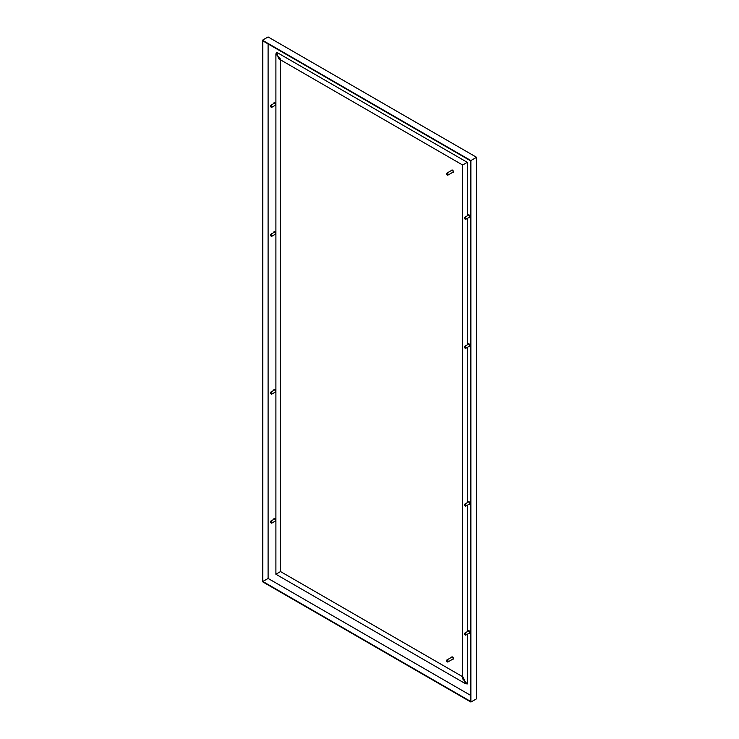 <?xml version="1.0" encoding="UTF-8"?>
<svg xmlns="http://www.w3.org/2000/svg" width="739" height="739" viewBox="0 0 739 739"><rect width="100%" height="100%" fill="white"/><g stroke="black" fill="none" stroke-linecap="round" stroke-linejoin="round"><path stroke-width="1.11" d="M468.314 214.661A1.672 0.97 -120 0 0 468.138 215.271A1.672 0.97 -120 0 0 468.138 215.345M469.256 217.275A1.672 0.97 -120 0 0 469.939 217.478M468.314 343.653A1.672 0.97 -120 0 0 468.138 344.272A1.672 0.97 -120 0 0 468.138 344.346M469.256 346.277A1.672 0.97 -120 0 0 469.939 346.471M274.317 102.656A1.672 0.97 -120 0 0 274.151 103.266A1.672 0.97 -120 0 0 274.151 103.349M275.268 105.28A1.672 0.97 -120 0 0 275.896 105.483M274.317 231.658A1.672 0.97 -120 0 0 274.151 232.268A1.672 0.97 -120 0 0 274.151 232.342M275.268 234.281A1.672 0.97 -120 0 0 275.896 234.475M468.314 630.487A1.672 0.97 -120 0 0 468.138 631.097A1.672 0.97 -120 0 0 468.138 631.18M469.256 633.111A1.672 0.97 -120 0 0 469.939 633.305M468.314 501.495A1.672 0.97 -120 0 0 468.138 502.104A1.672 0.97 -120 0 0 468.138 502.178M469.256 504.109A1.672 0.97 -120 0 0 469.939 504.303M274.317 518.492A1.672 0.97 -120 0 0 274.151 519.101A1.672 0.97 -120 0 0 274.151 519.175M275.268 521.106A1.672 0.97 -120 0 0 275.896 521.309M274.317 389.49A1.672 0.97 -120 0 0 274.151 390.1A1.672 0.97 -120 0 0 274.151 390.183M275.268 392.113A1.672 0.97 -120 0 0 275.896 392.307M262.447 40.211L268.1 36.95L476.553 157.296L476.553 698.789L470.9 702.05L262.447 581.704L262.447 40.211L470.9 160.557L470.9 702.05M467.75 215.576A1.672 0.97 60 0 1 467.741 215.502A1.672 0.97 60 0 1 468.092 214.735A1.672 0.97 60 0 1 469.764 215.696A1.672 0.97 60 0 1 469.764 217.626A1.672 0.97 60 0 1 468.859 217.506M467.75 344.577A1.672 0.97 60 0 1 467.741 344.494A1.672 0.97 60 0 1 468.092 343.727A1.672 0.97 60 0 1 469.764 344.697A1.672 0.97 60 0 1 469.764 346.628A1.672 0.97 60 0 1 468.859 346.508M273.753 103.571A1.672 0.97 60 0 1 273.753 103.497A1.672 0.97 60 0 1 274.095 102.73A1.672 0.97 60 0 1 275.896 103.931M275.896 105.538A1.672 0.97 60 0 1 275.776 105.631A1.672 0.97 60 0 1 274.871 105.511M273.753 232.573A1.672 0.97 60 0 1 273.753 232.499A1.672 0.97 60 0 1 274.095 231.732A1.672 0.97 60 0 1 275.896 232.924M275.896 234.54A1.672 0.97 60 0 1 275.776 234.632A1.672 0.97 60 0 1 274.871 234.503M467.75 631.402A1.672 0.97 60 0 1 467.741 631.328A1.672 0.97 60 0 1 468.092 630.561A1.672 0.97 60 0 1 469.764 631.531A1.672 0.97 60 0 1 469.764 633.462A1.672 0.97 60 0 1 468.859 633.341M467.75 502.409A1.672 0.97 60 0 1 467.741 502.326A1.672 0.97 60 0 1 468.092 501.569A1.672 0.97 60 0 1 469.764 502.529A1.672 0.97 60 0 1 469.764 504.46A1.672 0.97 60 0 1 468.859 504.34M273.753 519.406A1.672 0.97 60 0 1 273.753 519.332A1.672 0.97 60 0 1 274.095 518.566A1.672 0.97 60 0 1 275.896 519.757M275.896 521.364A1.672 0.97 60 0 1 275.776 521.457A1.672 0.97 60 0 1 274.871 521.337M273.753 390.404A1.672 0.97 60 0 1 273.753 390.331A1.672 0.97 60 0 1 274.095 389.564A1.672 0.97 60 0 1 275.896 390.765M275.896 392.372A1.672 0.97 60 0 1 275.776 392.464A1.672 0.97 60 0 1 274.871 392.335M476.553 157.296L470.9 160.557M470.503 695.297L268.1 578.443L268.1 43.934M470.503 160.788L470.503 701.366L262.844 581.473L262.844 40.894L470.503 160.788M268.1 578.443L262.844 581.473M465.801 219.271L469.404 217.192A1.118 0.647 -120 0 0 469.404 215.908A1.118 0.647 -120 0 0 468.286 215.261L464.692 217.34A1.118 0.647 60 0 1 465.247 217.395A1.118 0.647 60 0 1 465.976 218.374A1.118 0.647 60 0 1 465.801 219.271A1.118 0.647 60 0 1 465.247 219.215L465.247 219.215A1.118 0.647 60 0 1 465.182 219.169M464.462 217.931A1.118 0.647 60 0 1 464.462 217.848A1.118 0.647 60 0 1 464.692 217.34M468.581 215.215L469.145 214.966M470.087 216.601L469.588 216.961M465.117 217.626A0.933 0.536 60 0 1 465.117 219.141A0.933 0.536 60 0 1 465.117 217.626M465.801 348.272L469.404 346.194A1.118 0.647 -120 0 0 469.404 344.901A1.118 0.647 -120 0 0 468.286 344.263L464.692 346.342A1.118 0.647 60 0 1 465.247 346.397A1.118 0.647 60 0 1 465.976 347.376A1.118 0.647 60 0 1 465.801 348.272A1.118 0.647 60 0 1 465.247 348.217L465.247 348.217A1.118 0.647 60 0 1 465.182 348.171M464.462 346.933A1.118 0.647 60 0 1 464.462 346.85A1.118 0.647 60 0 1 464.692 346.342M468.581 344.217L469.145 343.958M470.087 345.603L469.588 345.963M465.117 346.619A0.933 0.536 60 0 1 465.117 348.143A0.933 0.536 60 0 1 465.117 346.619M271.813 107.275L275.416 105.197A1.118 0.647 -120 0 0 275.416 103.903A1.118 0.647 -120 0 0 274.298 103.257L270.696 105.335A1.118 0.647 60 0 1 271.259 105.391A1.118 0.647 60 0 1 271.989 106.379A1.118 0.647 60 0 1 271.813 107.275A1.118 0.647 60 0 1 271.259 107.22L271.259 107.22A1.118 0.647 60 0 1 271.185 107.173M270.474 105.936A1.118 0.647 60 0 1 270.465 105.853A1.118 0.647 60 0 1 270.696 105.335M274.585 103.22L275.157 102.961M271.121 105.622A0.933 0.536 60 0 1 271.121 107.137A0.933 0.536 60 0 1 271.121 105.622M271.813 236.268L275.416 234.189A1.118 0.647 -120 0 0 275.416 232.905A1.118 0.647 -120 0 0 274.298 232.258L270.696 234.337A1.118 0.647 60 0 1 271.259 234.392A1.118 0.647 60 0 1 271.989 235.381A1.118 0.647 60 0 1 271.813 236.268A1.118 0.647 60 0 1 271.259 236.212L271.259 236.212A1.118 0.647 60 0 1 271.185 236.175M270.474 234.928A1.118 0.647 60 0 1 270.465 234.845A1.118 0.647 60 0 1 270.696 234.337M274.585 232.212L275.157 231.963M271.121 234.623A0.933 0.536 60 0 1 271.121 236.138A0.933 0.536 60 0 1 271.121 234.623M465.801 635.106L469.404 633.018A1.118 0.647 -120 0 0 469.404 631.734A1.118 0.647 -120 0 0 468.286 631.088L464.692 633.166A1.118 0.647 60 0 1 465.247 633.221A1.118 0.647 60 0 1 465.976 634.21A1.118 0.647 60 0 1 465.801 635.106A1.118 0.647 60 0 1 465.247 635.05L465.247 635.05A1.118 0.647 60 0 1 465.182 635.004M464.462 633.766A1.118 0.647 60 0 1 464.462 633.683A1.118 0.647 60 0 1 464.692 633.166M468.581 631.041L469.145 630.792M470.087 632.436L469.588 632.796M465.117 633.452A0.933 0.536 60 0 1 465.117 634.967A0.933 0.536 60 0 1 465.117 633.452M465.801 506.104L469.404 504.026A1.118 0.647 -120 0 0 469.404 502.732A1.118 0.647 -120 0 0 468.286 502.095L464.692 504.174A1.118 0.647 60 0 1 465.247 504.229A1.118 0.647 60 0 1 465.976 505.208A1.118 0.647 60 0 1 465.801 506.104A1.118 0.647 60 0 1 465.247 506.049L465.247 506.049A1.118 0.647 60 0 1 465.182 506.003M464.462 504.765A1.118 0.647 60 0 1 464.462 504.682A1.118 0.647 60 0 1 464.692 504.174M468.581 502.049L469.145 501.799M470.087 503.435L469.588 503.795M465.117 504.451A0.933 0.536 60 0 1 465.117 505.975A0.933 0.536 60 0 1 465.117 504.451M271.813 523.101L275.416 521.023A1.118 0.647 -120 0 0 275.416 519.739A1.118 0.647 -120 0 0 274.298 519.092L270.696 521.171A1.118 0.647 60 0 1 271.259 521.226A1.118 0.647 60 0 1 271.989 522.205A1.118 0.647 60 0 1 271.813 523.101A1.118 0.647 60 0 1 271.259 523.046L271.259 523.046A1.118 0.647 60 0 1 271.185 523M270.474 521.762A1.118 0.647 60 0 1 270.465 521.679A1.118 0.647 60 0 1 270.696 521.171M274.585 519.046L275.157 518.796M271.121 521.457A0.933 0.536 60 0 1 271.121 522.972A0.933 0.536 60 0 1 271.121 521.457M271.813 394.099L275.416 392.021A1.118 0.647 -120 0 0 275.416 390.737A1.118 0.647 -120 0 0 274.298 390.09L270.696 392.169A1.118 0.647 60 0 1 271.259 392.224A1.118 0.647 60 0 1 271.989 393.213A1.118 0.647 60 0 1 271.813 394.099A1.118 0.647 60 0 1 271.259 394.044L271.259 394.044A1.118 0.647 60 0 1 271.185 394.007M270.474 392.76A1.118 0.647 60 0 1 270.465 392.686A1.118 0.647 60 0 1 270.696 392.169M274.585 390.044L275.157 389.795M271.121 392.455A0.933 0.536 60 0 1 271.121 393.97A0.933 0.536 60 0 1 271.121 392.455M280.524 59.074L275.896 53.965L276.58 52.238L278.686 58.806L462.651 165.019L462.651 678.845L467.288 683.954L467.288 634.247M467.288 631.669L467.288 505.245M467.288 502.677L467.288 347.413M467.288 344.836L467.288 218.421M467.288 215.843L467.288 162.34L463.344 164.621L467.288 162.34L276.58 52.238M462.651 676.73L280.524 571.57L276.58 573.852L280.524 571.57L280.524 59.859M467.288 683.954L465.45 683.686L463.344 677.127M447.926 175.106L452.859 172.261A1.118 0.647 -120 0 0 453.025 171.346A1.118 0.647 -120 0 0 452.259 170.367A1.118 0.647 -120 0 0 451.741 170.33L446.818 173.175A1.118 0.647 60 0 1 447.335 173.212A1.118 0.647 60 0 1 448.093 174.192A1.118 0.647 60 0 1 447.926 175.106A1.118 0.647 60 0 1 447.372 175.051A1.118 0.647 60 0 1 447.307 175.014M446.587 173.767A1.118 0.647 60 0 1 446.587 173.683A1.118 0.647 60 0 1 446.818 173.175M451.409 170.524A1.302 0.748 60 0 1 451.649 170.173A1.302 0.748 60 0 1 452.259 170.21A1.302 0.748 60 0 1 453.146 171.356A1.302 0.748 60 0 1 452.952 172.427A1.302 0.748 60 0 1 452.527 172.455M447.206 173.443A0.933 0.536 60 0 1 447.243 174.977A0.933 0.536 60 0 1 447.206 173.443M453.044 172.353A1.302 0.748 -120 0 0 453.146 172.307A1.302 0.748 -120 0 0 453.34 171.236A1.302 0.748 -120 0 0 452.453 170.099A1.302 0.748 -120 0 0 451.843 170.053A1.302 0.748 -120 0 0 451.76 170.127M447.926 661.968L452.859 659.114A1.118 0.647 -120 0 0 453.025 658.2A1.118 0.647 -120 0 0 452.259 657.22A1.118 0.647 -120 0 0 451.741 657.183L446.818 660.029A1.118 0.647 60 0 1 447.335 660.066A1.118 0.647 60 0 1 448.093 661.045A1.118 0.647 60 0 1 447.926 661.968A1.118 0.647 60 0 1 447.372 661.913A1.118 0.647 60 0 1 447.307 661.867M446.587 660.62A1.118 0.647 60 0 1 446.587 660.546A1.118 0.647 60 0 1 446.818 660.029M451.409 657.377A1.302 0.748 60 0 1 451.649 657.026A1.302 0.748 60 0 1 452.259 657.063A1.302 0.748 60 0 1 453.146 658.209A1.302 0.748 60 0 1 452.952 659.28A1.302 0.748 60 0 1 452.527 659.308M447.206 660.296A0.933 0.536 60 0 1 447.243 661.83A0.933 0.536 60 0 1 447.206 660.296M453.044 659.206A1.302 0.748 -120 0 0 453.146 659.17A1.302 0.748 -120 0 0 453.34 658.098A1.302 0.748 -120 0 0 452.453 656.953A1.302 0.748 -120 0 0 451.843 656.916A1.302 0.748 -120 0 0 451.76 656.98M275.896 53.965L275.896 574.249L465.45 683.686"/></g></svg>
